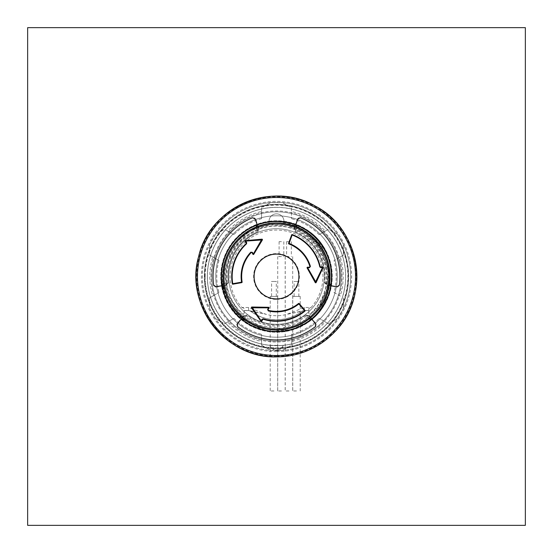 <?xml version="1.0" encoding="UTF-8"?>
<svg xmlns="http://www.w3.org/2000/svg" width="553" height="553" viewBox="0 0 553 553"><rect width="100%" height="100%" fill="white"/><g stroke="black" fill="none" stroke-linecap="round" stroke-linejoin="round"><path stroke-width="0.41" stroke-dasharray="2.77 2.07" d="M341.201 276.5A64.701 64.701 0 0 0 276.5 211.799A64.701 64.701 0 0 1 332.533 308.851A64.701 64.701 0 0 1 220.467 308.851A64.701 64.701 0 0 1 276.5 211.799A64.701 64.701 0 0 0 211.799 276.5A64.701 64.701 0 0 0 276.5 341.201A64.701 64.701 0 0 0 341.201 276.5A64.701 64.701 0 0 1 244.149 332.533A64.701 64.701 0 0 1 244.149 220.467A64.701 64.701 0 0 1 341.201 276.5A64.701 64.701 0 0 1 244.149 332.533A64.701 64.701 0 0 1 244.149 220.467A64.701 64.701 0 0 1 341.201 276.5M276.5 228.721A47.779 47.779 0 0 0 235.122 300.39A47.779 47.779 0 0 0 317.878 300.39A47.779 47.779 0 0 0 276.5 228.721A47.779 47.779 0 0 1 317.878 300.39A47.779 47.779 0 0 1 235.122 300.39A47.779 47.779 0 0 1 276.5 228.721M283.966 224.781A52.258 52.258 0 0 1 320.457 304.758A52.258 52.258 0 0 1 232.543 304.758A52.258 52.258 0 0 1 269.034 224.781A52.258 52.258 0 0 0 232.543 304.758A52.258 52.258 0 0 0 320.457 304.758A52.258 52.258 0 0 0 283.966 224.781L283.966 221.311L283.966 224.781A52.258 52.258 0 0 1 328.523 281.484A52.258 52.258 0 0 1 274.005 328.696A52.258 52.258 0 0 1 269.034 224.781L269.034 221.311A7.466 7.466 0 0 1 276.5 213.845A7.466 7.466 0 0 1 283.966 221.311A7.466 7.466 0 0 0 276.5 213.845A7.466 7.466 0 0 0 269.034 221.311L269.034 221.262A7.466 7.466 0 0 1 276.5 213.845A7.466 7.466 0 0 1 283.966 221.262A55.742 55.742 0 0 1 323.477 306.507A55.742 55.742 0 0 1 229.523 306.507A55.742 55.742 0 0 1 269.034 221.262A55.742 55.742 0 0 0 220.979 281.484A55.742 55.742 0 0 0 278.995 332.187A55.742 55.742 0 0 0 332.242 276.5A55.742 55.742 0 0 0 269.034 221.262L269.034 224.781A52.258 52.258 0 0 1 283.966 224.781L283.966 221.311A7.466 7.466 0 0 0 276.5 213.845A7.466 7.466 0 0 0 269.034 221.311A7.466 7.466 0 0 1 269.034 221.262A55.742 55.742 0 0 1 283.966 221.262L283.966 221.311A7.466 7.466 0 0 0 283.966 221.262L283.966 224.781M276.5 221.345C250.101 220.861 225.603 241.834 222.002 267.991C213.728 308.692 260.387 345.176 297.887 327.341C322.406 317.546 336.86 288.714 330.03 263.207C324.134 237.472 297.88 218.746 271.627 221.559C245.283 223.412 222.735 246.465 221.47 272.843C219.237 299.152 238.537 324.984 264.396 330.314C290.049 336.577 318.549 321.487 327.798 296.761C344.802 258.866 307.295 213.036 266.788 222.209C240.714 226.384 220.294 251.339 221.359 277.724C221.463 304.122 242.967 328.15 269.2 331.171C295.302 335.139 322.364 317.595 329.388 292.143C337.337 266.968 324.182 237.527 300.113 226.654C276.465 214.917 245.345 223.377 230.898 245.477C215.649 267.037 219.209 299.083 238.813 316.772C257.76 335.159 289.979 336.59 310.475 319.945C344.325 295.883 335.194 237.361 295.62 224.767C271.025 215.165 240.776 226.343 228.334 249.631C215.048 272.449 221.428 304.06 242.525 319.945C263.021 336.59 295.24 335.159 314.187 316.772C345.777 289.813 331.503 232.329 290.975 223.281C265.62 215.884 236.484 229.695 226.149 253.993C214.937 277.896 224.083 308.823 246.493 322.779C268.385 337.544 300.348 333.279 317.595 313.288C346.683 283.641 327.383 227.642 286.212 222.209C260.311 217.087 232.502 233.414 224.352 258.528C215.297 283.336 227.145 313.33 250.703 325.247C273.811 338.021 305.27 330.95 320.685 309.507C347.035 277.406 322.869 223.336 281.373 221.559C255.12 218.746 228.866 237.472 222.97 263.207C216.14 288.714 230.594 317.546 255.113 327.341C279.258 338.021 309.97 328.192 323.429 305.477C346.842 271.17 317.989 219.444 276.5 221.345C250.101 220.861 225.603 241.834 222.002 267.991C213.728 308.692 260.387 345.176 297.887 327.341C322.406 317.546 336.86 288.714 330.03 263.207C324.134 237.472 297.88 218.746 271.627 221.559C245.283 223.412 222.735 246.465 221.47 272.843C219.237 299.152 238.537 324.984 264.396 330.314C290.049 336.577 318.549 321.487 327.798 296.761C344.802 258.866 307.295 213.036 266.788 222.209C240.714 226.384 220.294 251.339 221.359 277.724C221.463 304.122 242.967 328.15 269.2 331.171C295.302 335.139 322.364 317.595 329.388 292.143C337.337 266.968 324.182 237.527 300.113 226.654C276.465 214.917 245.345 223.377 230.898 245.477C215.649 267.037 219.209 299.083 238.813 316.772C257.76 335.159 289.979 336.59 310.475 319.945C344.325 295.883 335.194 237.361 295.62 224.767C271.025 215.165 240.776 226.343 228.334 249.631C215.048 272.449 221.428 304.06 242.525 319.945C263.021 336.59 295.24 335.159 314.187 316.772C345.777 289.813 331.503 232.329 290.975 223.281C265.62 215.884 236.484 229.695 226.149 253.993C214.937 277.896 224.083 308.823 246.493 322.779C268.385 337.544 300.348 333.279 317.595 313.288C346.683 283.641 327.383 227.642 286.212 222.209C260.311 217.087 232.502 233.414 224.352 258.528C215.297 283.336 227.145 313.33 250.703 325.247C273.811 338.021 305.27 330.95 320.685 309.507C347.035 277.406 322.869 223.336 281.373 221.559C255.12 218.746 228.866 237.472 222.97 263.207C216.14 288.714 230.594 317.546 255.113 327.341C279.258 338.021 309.97 328.192 323.429 305.477C346.842 271.17 317.989 219.444 276.5 221.345M308.028 234.984C338.007 254.988 336.335 304.095 305.857 322.71A54.747 54.747 0 0 0 269.034 222.265A54.747 54.747 0 0 0 225.099 295.343A54.747 54.747 0 0 0 305.857 322.71L292.302 329.339C277.71 333.431 263.712 332 250.315 325.033L238.53 315.936C212.504 291.742 220.357 243.507 253.571 229.682A52.134 52.134 0 0 1 308.028 234.984L321.217 249.707L327.964 268.274L327.314 288.037L319.392 306.12L326.643 290.684L328.551 273.728L324.86 257.083L316.012 242.497L302.913 231.576L286.986 225.43L269.912 224.815L253.571 229.682M327.113 298.406L319.399 306.12A52.134 52.134 0 0 1 224.366 276.5A52.134 52.134 0 0 1 292.012 226.73A52.134 52.134 0 0 1 319.399 306.12L327.113 298.406C329.92 291.853 331.42 284.989 331.606 277.8C333.742 236.172 280.675 207.34 247.364 233.269A52.134 52.134 0 0 1 319.399 306.12L302.719 321.528L281.069 328.427L258.548 325.42L239.449 313.136L227.359 293.906L224.656 271.35L231.735 249.769L247.364 233.269M204.334 276.5A72.167 72.167 0 0 1 312.583 214.004A72.167 72.167 0 0 1 312.583 338.996A72.167 72.167 0 0 1 204.334 276.5A72.167 72.167 0 0 0 276.5 348.666A72.167 72.167 0 0 0 348.666 276.5A72.167 72.167 0 0 0 276.5 204.334A72.167 72.167 0 0 0 204.334 276.5A72.167 72.167 0 0 0 276.5 348.666A72.167 72.167 0 0 0 348.666 276.5A72.167 72.167 0 0 0 276.5 204.334A72.167 72.167 0 0 0 204.334 276.5M211.799 276.5A64.701 64.701 0 0 1 308.851 220.467A64.701 64.701 0 0 1 308.851 332.533A64.701 64.701 0 0 1 211.799 276.5A64.701 64.701 0 0 1 308.851 220.467A64.701 64.701 0 0 1 308.851 332.533A64.701 64.701 0 0 1 211.799 276.5A64.701 64.701 0 0 1 308.851 220.467A64.701 64.701 0 0 1 308.851 332.533A64.701 64.701 0 0 1 211.799 276.5M305.857 322.71A54.747 54.747 0 0 0 320.235 243.569A54.747 54.747 0 0 0 240.202 235.516A54.747 54.747 0 0 0 238.53 315.936A54.747 54.747 0 0 0 305.857 322.71M215.781 276.5A60.719 60.719 0 0 1 306.86 223.917A60.719 60.719 0 0 1 306.86 329.083A60.719 60.719 0 0 1 215.781 276.5A60.719 60.719 0 0 1 306.86 223.917A60.719 60.719 0 0 1 306.86 329.083A60.719 60.719 0 0 1 215.781 276.5M204.831 276.5A71.669 71.669 0 0 1 312.334 214.433A71.669 71.669 0 0 1 312.334 338.567A71.669 71.669 0 0 1 204.831 276.5A71.669 71.669 0 0 1 312.334 214.433A71.669 71.669 0 0 1 312.334 338.567A71.669 71.669 0 0 1 204.831 276.5M224.242 276.5A52.258 52.258 0 0 1 302.629 231.244A52.258 52.258 0 0 1 302.629 321.756A52.258 52.258 0 0 1 224.242 276.5M337.219 276.5A60.719 60.719 0 0 1 246.14 329.083A60.719 60.719 0 0 1 246.14 223.917A60.719 60.719 0 0 1 337.219 276.5A60.719 60.719 0 0 1 246.14 329.083A60.719 60.719 0 0 1 246.14 223.917A60.719 60.719 0 0 1 337.219 276.5M213.631 285.638L215.967 287.062L213.576 285.32A63.54 63.54 0 0 1 252.673 217.592L255.279 218.774L252.68 217.592L254.905 218.124L255.279 218.774L254.905 218.124M213.589 285.438A63.547 63.547 0 0 1 252.783 217.55L252.68 217.592M315.846 326.381L315.915 323.643L315.604 326.588A63.54 63.54 0 0 1 237.396 326.588L237.085 323.643L237.396 326.588L236.746 324.39L237.119 323.733L236.746 324.39M315.694 326.519A63.547 63.547 0 0 1 237.306 326.519L237.396 326.588M288.873 243.935L288.583 243.299L291.652 234.88L292.295 234.583A44.793 44.793 0 0 1 320.242 266.864L320.844 267.244L322.503 266.85L323.07 267.541L316.122 282.528L315.238 282.555L307.115 267.942L307.558 267.203L309.417 267.223L309.901 266.587M242.11 282.065L241.702 282.638L232.882 284.194L232.301 283.779A44.793 44.793 0 0 1 246.285 243.431L246.313 242.726L245.145 241.488L245.463 240.652L261.908 239.173L262.378 239.926L253.779 254.262L252.915 254.249L252.009 252.631L251.214 252.534M298.516 303.5L299.214 303.569L304.973 310.433L304.903 311.132A44.793 44.793 0 0 1 262.972 319.199L262.343 319.53L261.852 321.162L260.975 321.307L251.47 307.8L251.885 307.019L268.606 307.295L269.021 308.049L268.074 309.645L268.385 310.378M276.5 299.394A22.894 22.894 0 0 0 299.394 276.5A22.894 22.894 0 0 0 276.5 253.606A22.894 22.894 0 0 0 253.606 276.5A22.894 22.894 0 0 0 276.5 299.394M282.942 345.535L283.62 345.238A69.104 69.104 0 0 0 345.514 272.933A69.104 69.104 0 0 0 276.5 207.396A69.104 69.104 0 0 0 207.486 272.933A69.104 69.104 0 0 0 269.38 345.238L282.942 345.535A6.85 6.85 0 0 1 270.058 345.535M300.023 217.488L300.466 217.751L297.721 218.774L298.095 218.124L297.618 218.794L300.32 217.592A63.54 63.54 0 0 1 339.424 285.32L337.102 286.986L339.424 285.32L337.855 286.986L337.095 286.993L337.855 286.986M300.217 217.55A63.547 63.547 0 0 1 339.411 285.438L339.424 285.32M309.742 316.51L306.687 315.818L308.747 318.431L311.74 319.033L309.576 316.302L306.03 314.989L309.072 318.943L311.74 319.033L309.742 316.51L315.887 323.74L316.254 324.39L315.604 326.588M315.915 323.643L309.742 316.046L305.982 314.927A48.429 48.429 0 0 1 247.018 314.927L243.258 316.046L241.205 319.219L244.253 318.431L246.97 314.989L243.424 316.302A392.423 13.694 130 0 1 237.113 323.74L237.113 323.74A392.423 13.694 130 0 0 238.488 322.123L237.119 323.733M294.528 227.705L295.848 224.573L296.691 227.608L296.968 227.069L296.691 227.608L296.906 227.124L295.717 224.718L296.691 227.608L295.461 230.698L294.528 227.705L297.714 218.774A392.423 13.694 110 0 1 294.431 227.954L295.067 231.686L296.92 227.131L295.717 224.718L294.127 227.94L295.039 231.755A48.429 48.429 0 0 1 324.514 282.818L327.369 285.514L337.033 287.062M295.039 231.755L295.067 231.686A48.512 48.512 0 0 1 324.597 282.832L327.507 285.244L331.143 285.707L329.464 283.502L330.957 285.749L328.938 283.461L324.514 282.818M225.23 285.286L227.352 282.984L223.536 283.516L222.043 285.749L225.493 285.244L228.403 282.832L224.062 283.461L222.043 285.749L225.23 285.286L215.905 286.993L215.145 286.986L213.576 285.32M215.967 287.062L225.631 285.514L228.403 282.832A48.512 48.512 0 0 1 257.933 231.686L258.569 227.954L257.283 224.718L256.032 227.069L257.961 231.755L258.873 227.94L255.382 218.794M223.536 283.502L222.043 285.749L224.062 283.461L223.536 283.516A53.427 53.427 0 0 1 256.08 227.131L257.283 224.718L256.309 227.608L256.094 227.124L256.309 227.608L257.283 224.718L258.472 227.705L257.539 230.698L256.08 227.131A53.427 53.427 0 0 0 223.536 283.502L224.062 283.433L223.536 283.516M243.928 318.943L241.26 319.033L243.956 318.867L244.253 318.431L243.928 318.943M329.54 283.489L328.938 283.433L329.54 283.489M309.044 318.867L311.74 319.033L308.747 318.431L309.058 318.86A53.427 53.427 0 0 1 243.956 318.867L244.253 318.431L243.942 318.86A53.427 53.427 0 0 0 309.044 318.867L308.726 318.445A52.894 52.894 0 0 1 244.274 318.445A52.894 52.894 0 0 0 308.726 318.445L309.058 318.86M309.742 316.046L309.576 316.302A392.423 13.694 -130 0 0 315.887 323.74L315.887 323.74A392.423 13.694 -130 0 1 314.512 322.123M337.095 286.993L335.014 286.606A392.423 13.694 10 0 1 337.102 286.986L337.102 286.986A392.423 13.694 10 0 0 327.507 285.244L327.369 285.514M243.258 316.046L237.085 323.643M297.618 218.794L294.127 227.94M225.631 285.514L225.493 285.244A392.423 13.694 -10 0 0 215.898 286.986L215.898 286.986A392.423 13.694 -10 0 1 217.986 286.606M258.472 227.705L255.286 218.774A392.423 13.694 -110 0 0 258.569 227.954L258.873 227.94M257.961 231.755A48.429 48.429 0 0 0 228.486 282.818M283.62 345.238L282.403 345.466M282.431 345.355L281.754 345.404M270.597 345.466L269.38 345.238M271.246 345.404L270.569 345.355M276.5 207.396A69.104 69.104 0 0 1 336.348 311.056A69.104 69.104 0 0 1 216.652 311.056A69.104 69.104 0 0 1 276.5 207.396M244.253 318.431L241.26 319.033L243.258 316.51L246.313 315.818L244.253 318.431M316.254 324.39L315.881 323.733M306.687 315.818A49.57 49.57 0 0 1 246.313 315.818M238.488 322.123L243.258 316.51M328.938 283.433L329.464 283.502L328.938 283.461L330.957 285.749L327.77 285.286L325.648 282.984L328.938 283.461A52.894 52.894 0 0 0 296.719 227.615A52.894 52.894 0 0 1 328.938 283.433M298.095 218.124L300.327 217.592M295.461 230.698A49.57 49.57 0 0 1 325.648 282.984M335.014 286.606L327.77 285.286M215.145 286.986L215.905 286.993M227.352 282.984A49.57 49.57 0 0 1 257.539 230.698M276.5 253.855A22.645 22.645 0 0 1 296.111 287.823A22.645 22.645 0 0 1 256.889 287.823A22.645 22.645 0 0 1 276.5 253.855M276.5 341.201A64.701 64.701 0 0 1 220.467 244.149A64.701 64.701 0 0 1 332.533 244.149A64.701 64.701 0 0 1 276.5 341.201A64.701 64.701 0 0 1 220.467 244.149A64.701 64.701 0 0 1 332.533 244.149A64.701 64.701 0 0 1 276.5 341.201M250.191 227.698C278.518 212.089 318.127 228.182 326.761 259.544A53.04 53.04 0 0 1 285.59 328.759C253.758 336.141 220.751 308.878 221.055 276.5C221.808 297.41 231.043 313.413 248.781 324.514C267.258 334.323 285.742 334.323 304.219 324.514C321.957 313.413 331.192 297.41 331.945 276.5C331.192 255.59 321.957 239.587 304.219 228.486C285.742 218.677 267.258 218.677 248.781 228.486C231.043 239.587 221.808 255.59 221.055 276.5C221.808 297.41 231.043 313.413 248.781 324.514C267.258 334.323 285.742 334.323 304.219 324.514C321.957 313.413 331.192 297.41 331.945 276.5C331.192 255.59 321.957 239.587 304.219 228.486C285.742 218.677 267.258 218.677 248.781 228.486C231.043 239.587 221.808 255.59 221.055 276.5C221.808 297.41 231.043 313.413 248.781 324.514C267.258 334.323 285.742 334.323 304.219 324.514C340.669 305.657 340.669 247.343 304.219 228.486C285.742 218.677 267.258 218.677 248.781 228.486C231.043 239.587 221.808 255.59 221.055 276.5C221.808 297.41 231.043 313.413 248.781 324.514C267.258 334.323 285.742 334.323 304.219 324.514C321.957 313.413 331.192 297.41 331.945 276.5C331.192 255.59 321.957 239.587 304.219 228.486C285.742 218.677 267.258 218.677 248.781 228.486C231.043 239.587 221.808 255.59 221.055 276.5C221.808 297.41 231.043 313.413 248.781 324.514C267.258 334.323 285.742 334.323 304.219 324.514C340.669 305.657 340.669 247.343 304.219 228.486C285.742 218.677 267.258 218.677 248.781 228.486C231.043 239.587 221.808 255.59 221.055 276.5C221.808 297.41 231.043 313.413 248.781 324.514C267.258 334.323 285.742 334.323 304.219 324.514C340.669 305.657 340.669 247.343 304.219 228.486C285.742 218.677 267.258 218.677 248.781 228.486C231.043 239.587 221.808 255.59 221.055 276.5C221.808 297.41 231.043 313.413 248.781 324.514C267.258 334.323 285.742 334.323 304.219 324.514C340.669 305.657 340.669 247.343 304.219 228.486C285.742 218.677 267.258 218.677 248.781 228.486C231.043 239.587 221.808 255.59 221.055 276.5C221.808 297.41 231.043 313.413 248.781 324.514C267.258 334.323 285.742 334.323 304.219 324.514C321.957 313.413 331.192 297.41 331.945 276.5C331.192 255.59 321.957 239.587 304.219 228.486C285.742 218.677 267.258 218.677 248.781 228.486C231.043 239.587 221.808 255.59 221.055 276.5C221.808 297.41 231.043 313.413 248.781 324.514C267.258 334.323 285.742 334.323 304.219 324.514C321.957 313.413 331.192 297.41 331.945 276.5C331.192 255.59 321.957 239.587 304.219 228.486C285.742 218.677 267.258 218.677 248.781 228.486C231.043 239.587 221.808 255.59 221.055 276.5C221.808 297.41 231.043 313.413 248.781 324.514C267.258 334.323 285.742 334.323 304.219 324.514C340.669 305.657 340.669 247.343 304.219 228.486C285.742 218.677 267.258 218.677 248.781 228.486C231.043 239.587 221.808 255.59 221.055 276.5C221.808 297.41 231.043 313.413 248.781 324.514C267.258 334.323 285.742 334.323 304.219 324.514C321.957 313.413 331.192 297.41 331.945 276.5C331.192 255.59 321.957 239.587 304.219 228.486C285.742 218.677 267.258 218.677 248.781 228.486C231.043 239.587 221.808 255.59 221.055 276.5C221.808 297.41 231.043 313.413 248.781 324.514C267.258 334.323 285.742 334.323 304.219 324.514C340.669 305.657 340.669 247.343 304.219 228.486C285.742 218.677 267.258 218.677 248.781 228.486C231.043 239.587 221.808 255.59 221.055 276.5C221.808 297.41 231.043 313.413 248.781 324.514C267.258 334.323 285.742 334.323 304.219 324.514C340.669 305.657 340.669 247.343 304.219 228.486C285.742 218.677 267.258 218.677 248.781 228.486C231.043 239.587 221.808 255.59 221.055 276.5C221.808 297.41 231.043 313.413 248.781 324.514C267.258 334.323 285.742 334.323 304.219 324.514C340.669 305.657 340.669 247.343 304.219 228.486C285.742 218.677 267.258 218.677 248.781 228.486C231.043 239.587 221.808 255.59 221.055 276.5C221.808 297.41 231.043 313.413 248.781 324.514C267.258 334.323 285.742 334.323 304.219 324.514C321.957 313.413 331.192 297.41 331.945 276.5C331.192 255.59 321.957 239.587 304.219 228.486C285.742 218.677 267.258 218.677 248.781 228.486C231.043 239.587 221.808 255.59 221.055 276.5C221.808 297.41 231.043 313.413 248.781 324.514C267.258 334.323 285.742 334.323 304.219 324.514C321.957 313.413 331.192 297.41 331.945 276.5C331.192 255.59 321.957 239.587 304.219 228.486C285.742 218.677 267.258 218.677 248.781 228.486C231.043 239.587 221.808 255.59 221.055 276.5C221.808 297.41 231.043 313.413 248.781 324.514C267.258 334.323 285.742 334.323 304.219 324.514C340.669 305.657 340.669 247.343 304.219 228.486C285.742 218.677 267.258 218.677 248.781 228.486C231.043 239.587 221.808 255.59 221.055 276.5C221.808 297.41 231.043 313.413 248.781 324.514C267.258 334.323 285.742 334.323 304.219 324.514C321.957 313.413 331.192 297.41 331.945 276.5C331.192 255.59 321.957 239.587 304.219 228.486C285.742 218.677 267.258 218.677 248.781 228.486C231.043 239.587 221.808 255.59 221.055 276.5C221.808 297.41 231.043 313.413 248.781 324.514C267.258 334.323 285.742 334.323 304.219 324.514C340.669 305.657 340.669 247.343 304.219 228.486C285.742 218.677 267.258 218.677 248.781 228.486C231.043 239.587 221.808 255.59 221.055 276.5C221.808 297.41 231.043 313.413 248.781 324.514C267.258 334.323 285.742 334.323 304.219 324.514C340.669 305.657 340.669 247.343 304.219 228.486C285.742 218.677 267.258 218.677 248.781 228.486C231.043 239.587 221.808 255.59 221.055 276.5C221.808 297.41 231.043 313.413 248.781 324.514C267.258 334.323 285.742 334.323 304.219 324.514C340.669 305.657 340.669 247.343 304.219 228.486C285.742 218.677 267.258 218.677 248.781 228.486C231.043 239.587 221.808 255.59 221.055 276.5C221.808 297.41 231.043 313.413 248.781 324.514C267.258 334.323 285.742 334.323 304.219 324.514C321.957 313.413 331.192 297.41 331.945 276.5C331.192 255.59 321.957 239.587 304.219 228.486C285.742 218.677 267.258 218.677 248.781 228.486C231.043 239.587 221.808 255.59 221.055 276.5C221.808 297.41 231.043 313.413 248.781 324.514C267.258 334.323 285.742 334.323 304.219 324.514C321.957 313.413 331.192 297.41 331.945 276.5C331.192 255.59 321.957 239.587 304.219 228.486C285.742 218.677 267.258 218.677 248.781 228.486C231.043 239.587 221.808 255.59 221.055 276.5C221.808 297.41 231.043 313.413 248.781 324.514C267.258 334.323 285.742 334.323 304.219 324.514C340.669 305.657 340.669 247.343 304.219 228.486C285.742 218.677 267.258 218.677 248.781 228.486C231.043 239.587 221.808 255.59 221.055 276.5C221.808 297.41 231.043 313.413 248.781 324.514C267.258 334.323 285.742 334.323 304.219 324.514C321.957 313.413 331.192 297.41 331.945 276.5C331.192 255.59 321.957 239.587 304.219 228.486C285.742 218.677 267.258 218.677 248.781 228.486C231.043 239.587 221.808 255.59 221.055 276.5C221.808 297.41 231.043 313.413 248.781 324.514C267.258 334.323 285.742 334.323 304.219 324.514C340.669 305.657 340.669 247.343 304.219 228.486C285.742 218.677 267.258 218.677 248.781 228.486C231.043 239.587 221.808 255.59 221.055 276.5C221.808 297.41 231.043 313.413 248.781 324.514C267.258 334.323 285.742 334.323 304.219 324.514C340.669 305.657 340.669 247.343 304.219 228.486C285.742 218.677 267.258 218.677 248.781 228.486C231.043 239.587 221.808 255.59 221.055 276.5C221.808 297.41 231.043 313.413 248.781 324.514C267.258 334.323 285.742 334.323 304.219 324.514C340.669 305.657 340.669 247.343 304.219 228.486C285.742 218.677 267.258 218.677 248.781 228.486C231.043 239.587 221.808 255.59 221.055 276.5C221.808 297.41 231.043 313.413 248.781 324.514C267.258 334.323 285.742 334.323 304.219 324.514C321.957 313.413 331.192 297.41 331.945 276.5C331.192 255.59 321.957 239.587 304.219 228.486C285.742 218.677 267.258 218.677 248.781 228.486C231.043 239.587 221.808 255.59 221.055 276.5C221.808 297.41 231.043 313.413 248.781 324.514C267.258 334.323 285.742 334.323 304.219 324.514C321.957 313.413 331.192 297.41 331.945 276.5C331.192 255.59 321.957 239.587 304.219 228.486C285.742 218.677 267.258 218.677 248.781 228.486C231.043 239.587 221.808 255.59 221.055 276.5C221.808 297.41 231.043 313.413 248.781 324.514C267.258 334.323 285.742 334.323 304.219 324.514C340.669 305.657 340.669 247.343 304.219 228.486C285.742 218.677 267.258 218.677 248.781 228.486C231.043 239.587 221.808 255.59 221.055 276.5C221.808 297.41 231.043 313.413 248.781 324.514C267.258 334.323 285.742 334.323 304.219 324.514C321.957 313.413 331.192 297.41 331.945 276.5C331.192 255.59 321.957 239.587 304.219 228.486C285.742 218.677 267.258 218.677 248.781 228.486C231.043 239.587 221.808 255.59 221.055 276.5C221.808 297.41 231.043 313.413 248.781 324.514C267.258 334.323 285.742 334.323 304.219 324.514C340.669 305.657 340.669 247.343 304.219 228.486C285.742 218.677 267.258 218.677 248.781 228.486C231.043 239.587 221.808 255.59 221.055 276.5C221.808 297.41 231.043 313.413 248.781 324.514C267.258 334.323 285.742 334.323 304.219 324.514C340.669 305.657 340.669 247.343 304.219 228.486C285.742 218.677 267.258 218.677 248.781 228.486C231.043 239.587 221.808 255.59 221.055 276.5C221.808 297.41 231.043 313.413 248.781 324.514C267.258 334.323 285.742 334.323 304.219 324.514C340.669 305.657 340.669 247.343 304.219 228.486C285.742 218.677 267.258 218.677 248.781 228.486C231.043 239.587 221.808 255.59 221.055 276.5C221.808 297.41 231.043 313.413 248.781 324.514C267.258 334.323 285.742 334.323 304.219 324.514C321.957 313.413 331.192 297.41 331.945 276.5C331.192 255.59 321.957 239.587 304.219 228.486C285.742 218.677 267.258 218.677 248.781 228.486C231.043 239.587 221.808 255.59 221.055 276.5C221.808 297.41 231.043 313.413 248.781 324.514C267.258 334.323 285.742 334.323 304.219 324.514C321.957 313.413 331.192 297.41 331.945 276.5C331.192 255.59 321.957 239.587 304.219 228.486C285.742 218.677 267.258 218.677 248.781 228.486C231.043 239.587 221.808 255.59 221.055 276.5C221.808 297.41 231.043 313.413 248.781 324.514C267.258 334.323 285.742 334.323 304.219 324.514C340.669 305.657 340.669 247.343 304.219 228.486C285.742 218.677 267.258 218.677 248.781 228.486C231.043 239.587 221.808 255.59 221.055 276.5C221.808 297.41 231.043 313.413 248.781 324.514C267.258 334.323 285.742 334.323 304.219 324.514C321.957 313.413 331.192 297.41 331.945 276.5C331.192 255.59 321.957 239.587 304.219 228.486C285.742 218.677 267.258 218.677 248.781 228.486C231.043 239.587 221.808 255.59 221.055 276.5C221.808 297.41 231.043 313.413 248.781 324.514C267.258 334.323 285.742 334.323 304.219 324.514C340.669 305.657 340.669 247.343 304.219 228.486C285.742 218.677 267.258 218.677 248.781 228.486C231.043 239.587 221.808 255.59 221.055 276.5C221.808 297.41 231.043 313.413 248.781 324.514C267.258 334.323 285.742 334.323 304.219 324.514C340.669 305.657 340.669 247.343 304.219 228.486C285.742 218.677 267.258 218.677 248.781 228.486C231.043 239.587 221.808 255.59 221.055 276.5C221.808 297.41 231.043 313.413 248.781 324.514C267.258 334.323 285.742 334.323 304.219 324.514C340.669 305.657 340.669 247.343 304.219 228.486C285.742 218.677 267.258 218.677 248.781 228.486C231.043 239.587 221.808 255.59 221.055 276.5A55.445 55.445 0 0 1 250.191 227.698L237.472 237.119L228.486 248.781L222.88 262.392L221.055 276.5L222.88 290.608L228.486 304.219L237.472 315.881L248.781 324.514L261.908 329.989L276.5 331.945L291.092 329.989L304.219 324.514L315.528 315.881L324.514 304.219L330.12 290.608L331.945 276.5L330.12 262.392L324.514 248.781L315.528 237.119L304.219 228.486L291.092 223.011L276.493 221.055A55.445 55.445 0 0 1 324.514 304.219A55.445 55.445 0 0 1 228.486 304.219A55.445 55.445 0 0 1 276.5 221.055L261.908 223.011L248.781 228.486L237.472 237.119L228.486 248.781L222.88 262.392L221.055 276.5L225.341 297.873L237.942 316.337C214.661 294.106 217.73 251.885 244.861 233.926A53.04 53.04 0 0 1 323.173 251.304C340.454 279.417 324.528 319.89 293.131 329.388L270.175 331.579L248.781 324.514L237.472 315.881L228.486 304.219L222.88 290.608L221.055 276.5L222.88 262.392L228.486 248.781L237.472 237.119L248.781 228.486L261.901 223.011L276.486 221.055A55.445 55.445 0 0 1 293.131 329.388M223.46 276.5C224.172 296.505 233.013 311.816 249.977 322.434C267.659 331.814 285.341 331.814 303.023 322.434C319.987 311.816 328.828 296.505 329.54 276.5C328.828 256.495 319.987 241.184 303.023 230.566C285.341 221.186 267.659 221.186 249.977 230.566C233.013 241.184 224.172 256.495 223.46 276.5C224.172 296.505 233.013 311.816 249.977 322.434C267.659 331.814 285.341 331.814 303.023 322.434C319.987 311.816 328.828 296.505 329.54 276.5C328.828 256.495 319.987 241.184 303.023 230.566C285.341 221.186 267.659 221.186 249.977 230.566C233.013 241.184 224.172 256.495 223.46 276.5C224.172 296.505 233.013 311.816 249.977 322.434C267.659 331.814 285.341 331.814 303.023 322.434C337.89 304.392 337.89 248.608 303.023 230.566C285.341 221.186 267.659 221.186 249.977 230.566C233.013 241.184 224.172 256.495 223.46 276.5C224.172 296.505 233.013 311.816 249.977 322.434C267.659 331.814 285.341 331.814 303.023 322.434C319.987 311.816 328.828 296.505 329.54 276.5C328.828 256.495 319.987 241.184 303.023 230.566C285.341 221.186 267.659 221.186 249.977 230.566C233.013 241.184 224.172 256.495 223.46 276.5C224.172 296.505 233.013 311.816 249.977 322.434C267.659 331.814 285.341 331.814 303.023 322.434C337.89 304.392 337.89 248.608 303.023 230.566C285.341 221.186 267.659 221.186 249.977 230.566C233.013 241.184 224.172 256.495 223.46 276.5C224.172 296.505 233.013 311.816 249.977 322.434C267.659 331.814 285.341 331.814 303.023 322.434C337.89 304.392 337.89 248.608 303.023 230.566C285.341 221.186 267.659 221.186 249.977 230.566C233.013 241.184 224.172 256.495 223.46 276.5C224.172 296.505 233.013 311.816 249.977 322.434C267.659 331.814 285.341 331.814 303.023 322.434C337.89 304.392 337.89 248.608 303.023 230.566C285.341 221.186 267.659 221.186 249.977 230.566C233.013 241.184 224.172 256.495 223.46 276.5C224.172 296.505 233.013 311.816 249.977 322.434C267.659 331.814 285.341 331.814 303.023 322.434C319.987 311.816 328.828 296.505 329.54 276.5C328.828 256.495 319.987 241.184 303.023 230.566C285.341 221.186 267.659 221.186 249.977 230.566C233.013 241.184 224.172 256.495 223.46 276.5C224.172 296.505 233.013 311.816 249.977 322.434C267.659 331.814 285.341 331.814 303.023 322.434C319.987 311.816 328.828 296.505 329.54 276.5C328.828 256.495 319.987 241.184 303.023 230.566C285.341 221.186 267.659 221.186 249.977 230.566C233.013 241.184 224.172 256.495 223.46 276.5C224.172 296.505 233.013 311.816 249.977 322.434C267.659 331.814 285.341 331.814 303.023 322.434C337.89 304.392 337.89 248.608 303.023 230.566C285.341 221.186 267.659 221.186 249.977 230.566C233.013 241.184 224.172 256.495 223.46 276.5C224.172 296.505 233.013 311.816 249.977 322.434C267.659 331.814 285.341 331.814 303.023 322.434C319.987 311.816 328.828 296.505 329.54 276.5C328.828 256.495 319.987 241.184 303.023 230.566C285.341 221.186 267.659 221.186 249.977 230.566C233.013 241.184 224.172 256.495 223.46 276.5C224.172 296.505 233.013 311.816 249.977 322.434C267.659 331.814 285.341 331.814 303.023 322.434C337.89 304.392 337.89 248.608 303.023 230.566C285.341 221.186 267.659 221.186 249.977 230.566C233.013 241.184 224.172 256.495 223.46 276.5C224.172 296.505 233.013 311.816 249.977 322.434C267.659 331.814 285.341 331.814 303.023 322.434C337.89 304.392 337.89 248.608 303.023 230.566C285.341 221.186 267.659 221.186 249.977 230.566C233.013 241.184 224.172 256.495 223.46 276.5C224.172 296.505 233.013 311.816 249.977 322.434C267.659 331.814 285.341 331.814 303.023 322.434C337.89 304.392 337.89 248.608 303.023 230.566C285.341 221.186 267.659 221.186 249.977 230.566C233.013 241.184 224.172 256.495 223.46 276.5M276.5 348.66A72.16 72.16 0 0 0 348.597 279.341A72.16 72.16 0 0 0 282.175 204.569A72.16 72.16 0 0 0 204.403 273.659A72.16 72.16 0 0 0 276.5 348.66M340.254 256.931L343.441 255.092L343.441 244.592L343.441 255.092L334.047 260.518L340.254 256.931A66.692 66.692 0 0 1 340.254 296.069L334.047 292.482A59.724 59.724 0 0 0 334.047 260.518M291.431 341.498L291.431 334.33L291.431 345.176L282.334 350.429L291.431 345.176L291.431 341.498A66.692 66.692 0 0 0 325.323 321.929L328.51 323.768L337.606 318.514L343.441 308.408L343.441 297.908L343.441 308.408A74.157 74.157 0 0 0 343.441 244.592L337.606 234.486L328.51 229.232L325.323 231.071A66.692 66.692 0 0 0 291.431 211.502L291.431 207.824L282.334 202.571L291.431 207.824L291.431 218.67L291.431 211.502M334.047 292.482L340.254 296.069M227.677 321.929L233.884 318.341L224.49 323.768L215.394 318.514L224.49 323.768L227.677 321.929A66.692 66.692 0 0 0 261.569 341.498L261.569 345.176L270.666 350.429L282.334 350.429A74.157 74.157 0 0 0 337.606 318.514L328.51 323.768L319.116 318.341L325.323 321.929M291.431 334.33A59.724 59.724 0 0 0 319.116 318.341M212.746 256.931L218.953 260.518L209.559 255.092L209.559 244.592L209.559 255.092L212.746 256.931A66.692 66.692 0 0 0 212.746 296.069L209.559 297.908L209.559 308.408L215.394 318.514A74.157 74.157 0 0 0 270.666 350.429L261.569 345.176L261.569 334.33L261.569 341.498M233.884 318.341A59.724 59.724 0 0 0 261.569 334.33M261.569 211.502L261.569 218.67L261.569 207.824L270.666 202.571L261.569 207.824L261.569 211.502A66.692 66.692 0 0 0 227.677 231.071L224.49 229.232L215.394 234.486L209.559 244.592A74.157 74.157 0 0 0 209.559 308.408L209.559 297.908L218.953 292.482L212.746 296.069M218.953 260.518A59.724 59.724 0 0 0 218.953 292.482M325.323 231.071L319.116 234.659L328.51 229.232L337.606 234.486A74.157 74.157 0 0 0 282.334 202.571L270.666 202.571A74.157 74.157 0 0 0 215.394 234.486L224.49 229.232L233.884 234.659L227.677 231.071M261.569 218.67A59.724 59.724 0 0 0 233.884 234.659M209.559 244.592A74.157 74.157 0 0 1 215.394 234.486M270.666 202.571A74.157 74.157 0 0 1 282.334 202.571M319.116 234.659A59.724 59.724 0 0 0 291.431 218.67M337.606 234.486A74.157 74.157 0 0 1 343.441 244.592M343.441 308.408A74.157 74.157 0 0 1 337.606 318.514M282.334 350.429A74.157 74.157 0 0 1 270.666 350.429M215.394 318.514A74.157 74.157 0 0 1 209.559 308.408M237.942 316.337A55.445 55.445 0 0 1 276.5 221.055L291.099 223.011L304.219 228.486L315.528 237.119L324.514 248.781L330.12 262.392L331.945 276.5L330.12 290.608L324.514 304.219L315.528 315.881L304.219 324.514L291.092 329.989L276.5 331.945L261.908 329.989L248.781 324.514L237.472 315.881L228.486 304.219L222.88 290.608L221.055 276.5M273.942 390.971L270.21 390.971L273.942 390.971M270.21 296.408L277.675 296.408L270.21 296.408L270.21 390.971M271.578 296.408L276.306 296.408L271.578 296.408L271.578 281.477L276.306 281.477L271.578 281.477M296.484 390.971L292.751 390.971L296.484 390.971M292.751 296.408L300.217 296.408L292.751 296.408L292.751 390.971M294.12 296.408L298.848 296.408L294.12 296.408L294.12 281.477L298.848 281.477L294.12 281.477M288.97 390.971L285.237 390.971L288.97 390.971M288.97 256.592L285.237 256.592L288.97 256.592M288.97 241.661L286.606 241.661L288.97 241.661M281.456 390.971L277.724 390.971L281.456 390.971M281.456 256.592L277.724 256.592L281.456 256.592M281.456 241.661L279.092 241.661L281.456 241.661M308.851 310.503L304.537 310.592A3.982 3.982 0 0 0 302.173 311.367A43.3 43.3 0 0 1 250.827 311.367A3.982 3.982 0 0 0 248.463 310.592L244.149 310.592L244.149 313.33A0.995 0.995 0 0 1 243.154 314.325L242.829 314.325A50.641 50.641 0 0 1 240.009 241.391A50.641 50.641 0 0 1 312.991 241.391A50.641 50.641 0 0 1 310.171 314.325L309.846 314.325A0.995 0.995 0 0 1 308.851 313.33L308.851 310.592L304.537 310.592A3.982 3.982 0 0 0 302.173 311.367A43.3 43.3 0 0 1 250.827 311.367A3.982 3.982 0 0 0 248.463 310.592L244.149 310.592L248.497 310.503L250.855 311.284A43.21 43.21 0 0 0 302.145 311.284L304.503 310.503L308.851 310.503L308.851 308.38L308.851 313.33L309.832 314.325A50.42 50.42 0 0 0 312.894 241.606A50.42 50.42 0 0 0 240.106 241.606A50.42 50.42 0 0 0 243.168 314.325A0.995 0.995 0 0 1 243.154 314.325L242.829 314.325A50.641 50.641 0 0 1 240.009 241.391A50.641 50.641 0 0 1 312.991 241.391A50.641 50.641 0 0 1 310.171 314.325L309.846 314.325A0.995 0.995 0 0 1 309.832 314.325M244.149 310.503L248.497 310.503M243.168 314.325L244.149 313.33L244.149 310.489M304.503 310.503L286.82 314.346L302.145 311.284M308.851 308.38L311.069 307.503L304.399 307.503L286.82 314.346A39.228 39.228 0 0 1 266.18 314.346L248.601 307.503L241.931 307.503A46.438 46.438 0 0 1 244.267 243.071A46.438 46.438 0 0 1 308.733 243.071A46.438 46.438 0 0 1 311.069 307.503M244.149 308.38L241.931 307.503M250.855 311.284L266.18 314.346L248.601 310.489L248.601 307.503M308.851 310.489L304.399 310.489L304.399 307.503M27.65 27.65L27.65 525.35L525.35 525.35L525.35 27.65L27.65 27.65M331.247 276.5A54.747 54.747 0 0 1 249.126 323.913A54.747 54.747 0 0 1 249.126 229.087A54.747 54.747 0 0 1 331.247 276.5A54.747 54.747 0 0 1 249.126 323.913A54.747 54.747 0 0 1 249.126 229.087A54.747 54.747 0 0 1 331.247 276.5M207.32 276.5A69.18 69.18 0 0 1 311.09 216.589A69.18 69.18 0 0 1 311.09 336.411A69.18 69.18 0 0 1 207.32 276.5A69.18 69.18 0 0 1 311.09 216.589A69.18 69.18 0 0 1 311.09 336.411A69.18 69.18 0 0 1 207.32 276.5M210.976 276.5A65.524 65.524 0 0 1 309.265 219.755A65.524 65.524 0 0 1 309.265 333.245A65.524 65.524 0 0 1 210.976 276.5M205.156 276.5A71.344 71.344 0 0 0 276.5 347.844A71.344 71.344 0 0 0 347.844 276.5A71.344 71.344 0 0 0 276.5 205.156A71.344 71.344 0 0 0 205.156 276.5M276.5 356.194A79.694 79.694 0 0 0 345.514 236.656A79.694 79.694 0 0 0 207.486 236.656A79.694 79.694 0 0 0 276.5 356.194M276.5 351.618A75.118 75.118 0 0 0 341.554 238.937A75.118 75.118 0 0 0 211.446 238.937A75.118 75.118 0 0 0 276.5 351.618M276.5 350.63A74.13 74.13 0 0 0 340.703 239.435A74.13 74.13 0 0 0 212.297 239.435A74.13 74.13 0 0 0 276.5 350.63M283.302 345.321A7.127 7.127 0 0 1 269.698 345.321M297.721 218.774L297.721 218.774A392.423 13.694 110 0 1 297.002 220.771M296.92 227.131A53.427 53.427 0 0 1 329.464 283.502A53.427 53.427 0 0 0 296.92 227.131M305.982 314.927L306.03 314.989A48.512 48.512 0 0 1 246.97 314.989L247.018 314.927M224.062 283.433A52.894 52.894 0 0 1 256.281 227.615A52.894 52.894 0 0 0 224.062 283.433M255.998 220.771A392.423 13.694 -110 0 1 255.279 218.774M277.675 296.408L277.675 390.971M276.306 296.408L276.306 281.477M300.217 296.408L300.217 390.971M298.848 296.408L298.848 281.477M285.237 256.592L285.237 390.971M292.703 256.592L292.703 390.971M286.606 241.661L286.606 256.592M291.334 241.661L291.334 256.592M277.724 256.592L277.724 390.971M285.189 256.592L285.189 390.971M279.092 241.661L279.092 256.592M283.82 241.661L283.82 256.592"/><path stroke-width="0.83" d="M213.638 285.12A63.45 63.45 0 0 1 252.534 217.751L255.14 218.926L257.152 224.573L255.14 218.926L252.534 217.751A63.45 63.45 0 0 0 213.638 285.12L215.96 286.793L221.857 285.707L215.96 286.793L213.638 285.12M257.152 224.573L256.032 227.069A53.503 53.503 0 0 0 223.46 283.489L221.857 285.707L223.467 283.585A53.503 53.503 0 0 0 243.845 318.881L243.928 318.943A53.503 53.503 0 0 0 309.072 318.943L311.795 319.219L315.68 323.781L311.795 319.219L309.155 318.881A53.503 53.503 0 0 0 329.533 283.585L329.54 283.489A53.503 53.503 0 0 0 296.968 227.069L295.848 224.573L297.86 218.926L300.466 217.751A63.45 63.45 0 0 1 339.362 285.12L337.04 286.793L331.143 285.707L337.04 286.793L339.362 285.12A63.45 63.45 0 0 0 300.466 217.751L297.86 218.926L295.848 224.573L296.878 227.027A53.503 53.503 0 0 0 256.122 227.027L256.032 227.069A53.503 53.503 0 0 0 223.46 283.489L223.467 283.585A53.503 53.503 0 0 1 256.122 227.027L257.152 224.573M331.143 285.707L329.54 283.489A53.503 53.503 0 0 0 296.968 227.069L296.878 227.027A53.503 53.503 0 0 1 329.533 283.585L331.143 285.707M315.68 323.781L315.397 326.629A63.45 63.45 0 0 1 237.603 326.629L237.32 323.781L241.205 319.219L237.32 323.781L237.603 326.629A63.45 63.45 0 0 0 315.397 326.629L315.68 323.781M241.205 319.219L243.928 318.943A53.503 53.503 0 0 0 309.072 318.943L309.155 318.881A53.503 53.503 0 0 1 243.845 318.881L241.205 319.219M276.5 298.897A22.396 22.396 0 0 0 298.703 279.424A22.396 22.396 0 0 0 278.456 254.186A22.396 22.396 0 0 0 254.124 275.525A22.396 22.396 0 0 0 276.5 298.897A22.396 22.396 0 0 0 298.897 276.5A22.396 22.396 0 0 0 276.5 254.104A22.396 22.396 0 0 0 254.104 276.5A22.396 22.396 0 0 0 276.5 298.897M309.452 267.714L310.42 266.428A35.378 35.378 0 0 0 289.067 243.424L288.873 243.935A0.498 0.498 0 0 1 288.583 243.299L291.652 234.88L292.136 234.997L289.067 243.424L288.583 243.299A0.498 0.498 0 0 0 288.873 243.935A34.839 34.839 0 0 1 309.901 266.587L309.417 267.223L307.558 267.203A0.498 0.498 0 0 0 307.115 267.942L307.558 267.203A0.498 0.498 0 0 0 307.115 267.942L315.238 282.555A0.498 0.498 0 0 0 316.122 282.528L307.592 267.687L309.452 267.714L309.417 267.223M252.417 252.362L250.82 252.161A35.378 35.378 0 0 0 241.571 282.154L242.11 282.065A0.498 0.498 0 0 1 241.702 282.638L232.882 284.194L232.737 283.71L241.571 282.154L241.702 282.638A0.498 0.498 0 0 0 242.11 282.065A34.839 34.839 0 0 1 251.214 252.534L252.009 252.631L252.915 254.249A0.498 0.498 0 0 0 253.779 254.262L252.915 254.249A0.498 0.498 0 0 0 253.779 254.262L262.378 239.926A0.498 0.498 0 0 0 261.908 239.173L253.322 253.979L252.417 252.362L252.009 252.631M267.638 309.431L268.26 310.91A35.378 35.378 0 0 0 298.855 303.922L298.516 303.5A0.498 0.498 0 0 1 299.214 303.569L304.973 310.433L304.627 310.793L298.855 303.922L299.214 303.569A0.498 0.498 0 0 0 298.516 303.5A34.839 34.839 0 0 1 268.385 310.378L268.074 309.645L269.021 308.049A0.498 0.498 0 0 0 268.606 307.295L269.021 308.049A0.498 0.498 0 0 0 268.606 307.295L251.885 307.019A0.498 0.498 0 0 0 251.47 307.8L268.585 307.834L267.638 309.431L268.074 309.645M260.975 321.307L251.47 307.8A0.498 0.498 0 0 1 251.885 307.019L261.362 321.079L261.846 319.44L263.104 318.777L261.852 321.162L260.975 321.307A0.498 0.498 0 0 0 261.852 321.162A0.498 0.498 0 0 1 260.975 321.307M268.385 310.378L268.385 310.378A34.839 34.839 0 0 0 298.516 303.5A34.839 34.839 0 0 1 268.385 310.378L268.26 310.91M263.104 318.777A44.351 44.351 0 0 0 304.627 310.793L304.903 311.132A44.793 44.793 0 0 1 262.972 319.199L261.846 319.44M304.903 311.132A0.498 0.498 0 0 0 304.973 310.433A0.498 0.498 0 0 1 304.903 311.132A44.793 44.793 0 0 1 262.972 319.199M323.07 267.541L316.122 282.528A0.498 0.498 0 0 1 315.238 282.555L322.675 267.32L321.017 267.714L319.814 266.961L322.503 266.85L323.07 267.541A0.498 0.498 0 0 0 322.503 266.85A0.498 0.498 0 0 1 323.07 267.541M309.901 266.587L309.901 266.587A34.839 34.839 0 0 0 288.873 243.935A34.839 34.839 0 0 1 309.901 266.587L310.42 266.428M319.814 266.961A44.351 44.351 0 0 0 292.136 234.997L292.295 234.583A44.793 44.793 0 0 1 320.242 266.864L321.017 267.714M292.295 234.583A0.498 0.498 0 0 0 291.652 234.88A0.498 0.498 0 0 1 292.295 234.583A44.793 44.793 0 0 1 320.242 266.864M245.463 240.652L261.908 239.173A0.498 0.498 0 0 1 262.378 239.926L245.463 241.101L246.638 242.338L246.583 243.762L245.145 241.488L245.463 240.652A0.498 0.498 0 0 0 245.145 241.488A0.498 0.498 0 0 1 245.463 240.652M251.214 252.534L251.214 252.534A34.839 34.839 0 0 0 242.11 282.065A34.839 34.839 0 0 1 251.214 252.534L250.82 252.161M246.583 243.762A44.351 44.351 0 0 0 232.737 283.71L232.301 283.779A44.793 44.793 0 0 1 246.285 243.431L246.638 242.338M232.301 283.779A0.498 0.498 0 0 0 232.882 284.194A0.498 0.498 0 0 1 232.301 283.779A44.793 44.793 0 0 1 246.285 243.431M27.65 27.65L27.65 525.35L525.35 525.35L525.35 27.65L27.65 27.65M276.5 355.524A79.024 79.024 0 0 0 344.934 236.988A79.024 79.024 0 0 0 208.066 236.988A79.024 79.024 0 0 0 276.5 355.524M276.5 356.879A80.379 80.379 0 0 0 346.109 236.311A80.379 80.379 0 0 0 206.891 236.311A80.379 80.379 0 0 0 276.5 356.879C225.935 358.683 184.322 305.042 198.645 256.509C209.469 207.085 271.779 180.119 315.224 206.062C360.404 228.838 371.022 295.896 335.09 331.524C319.053 348.051 299.526 356.498 276.5 356.879"/></g></svg>
